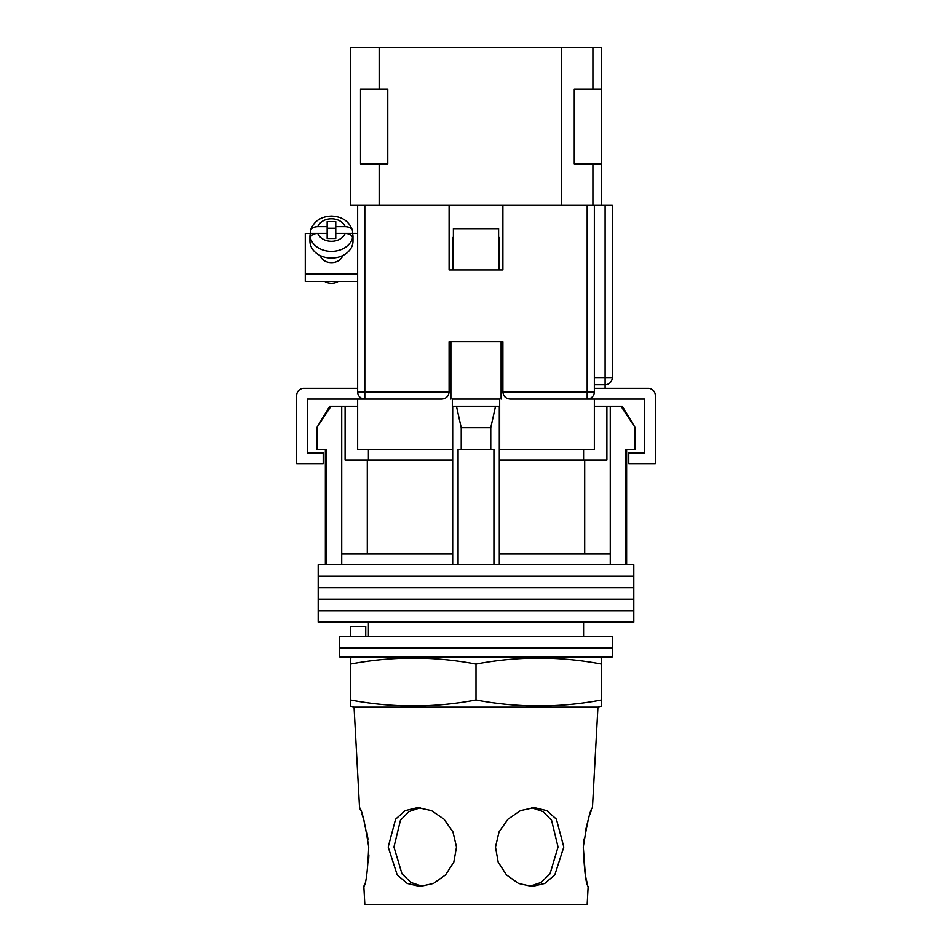 <?xml version="1.0" encoding="UTF-8"?>
<svg xmlns="http://www.w3.org/2000/svg" width="952" height="952" viewBox="0 0 952 952"><rect width="100%" height="100%" fill="white"/><g stroke="black" fill="none" stroke-linecap="round" stroke-linejoin="round"><path stroke-width="1.43" d="M633.806 576.246L318.194 576.246L318.194 564.762L633.806 564.762L633.806 576.246L318.194 576.246L318.194 587.717L633.806 587.717L633.806 576.246M633.806 599.189L318.194 599.189L318.194 587.717L633.806 587.717L633.806 599.189L318.194 599.189L318.194 610.672L633.806 610.672L633.806 599.189M633.806 622.144L318.194 622.144L318.194 610.672L633.806 610.672L633.806 622.144M317.444 427.757L317.444 449.284L316.766 449.284L316.766 427.757L330.998 406.242L341.72 406.242L341.72 554.005L452.688 554.005L452.688 564.762M622.311 406.242L635.234 427.757L621.001 406.242L622.311 406.242M368.412 449.284L368.412 460.042M583.588 636.495L583.588 622.144M368.412 636.495L368.412 622.144M626.63 449.284L626.63 564.762M317.444 449.284L326.441 449.284L326.441 564.762M458.067 564.762L458.067 449.284L493.933 449.284L493.933 564.762M634.556 427.757L634.556 449.284L625.559 449.284L625.559 564.762M341.72 406.242L345.1 406.242L345.1 460.042L452.688 460.042M499.312 460.042L606.9 460.042L606.9 406.242L621.001 406.242M341.72 554.005L341.72 564.762M461.232 449.284L461.232 427.757L456.46 406.242M452.688 406.242L452.688 554.005M499.312 406.242L499.312 554.005L610.28 554.005L610.28 564.762M499.312 554.005L499.312 564.762M495.54 406.242L490.768 427.757L461.232 427.757M490.768 449.284L490.768 427.757M610.28 406.242L610.28 554.005M584.707 554.005L584.707 460.042M367.293 554.005L367.293 460.042M594.357 406.242L606.9 406.242M345.1 406.242L357.643 406.242M316.766 427.757L329.69 406.242L330.998 406.242M634.556 449.284L635.234 449.284L635.234 427.757M612.279 647.967L339.721 647.967L339.721 636.495L612.279 636.495L612.279 647.967L339.721 647.967L339.721 656.939L612.279 656.939L612.279 647.967M350.479 636.495L350.479 626.452L365.747 626.452L365.747 636.495M450.891 399.067L450.891 341.685L501.109 341.685L501.109 399.067M449.094 392.188A7.176 7.176 0 0 0 449.106 391.903L449.106 341.685L502.894 341.685L502.894 391.903C503.358 396.222 505.75 398.614 510.07 399.067L594.357 399.067L594.357 449.284L499.312 449.284M452.688 449.284L452.331 406.242L499.669 406.242L499.669 399.067L452.331 399.067L452.331 406.242M442.228 399.067A7.176 7.176 0 0 1 441.93 399.067L357.643 399.067L357.643 449.284L452.331 449.284M499.669 449.284L499.669 406.242M594.357 399.067L644.563 399.067L644.563 452.866L628.784 452.866L628.784 463.624L655.321 463.624L655.321 395.485A7.176 7.176 0 0 0 648.145 388.309L594.357 388.309M357.643 399.067L307.437 399.067L307.437 452.866L323.216 452.866L323.216 463.624L296.679 463.624L296.679 395.485A7.176 7.176 0 0 1 303.855 388.309L357.643 388.309M453.045 237.322L453.045 269.963L498.955 269.963L498.955 237.322M498.61 237.322L498.61 228.718L453.39 228.718L453.39 237.322M320.265 255.576A11.472 8.996 0 0 0 331.463 262.633A11.472 8.996 0 0 0 342.672 255.576M357.643 281.447L305.283 281.447L305.283 233.383L310.376 233.383M345.148 233.418L335.77 233.418L335.77 238.488L327.167 238.488L327.167 233.418L317.778 233.418A14.351 11.257 0 0 0 331.463 241.296A14.351 11.257 0 0 0 345.148 233.418C349.598 233.645 352.062 235.132 352.549 237.869L352.549 240.094A21.515 16.874 0 0 0 352.99 236.715A21.515 16.874 0 0 0 352.549 233.347L357.643 233.383M305.283 273.878L357.643 273.878M317.778 226.671C313.339 226.897 310.864 228.373 310.388 231.122L310.471 230.42C313.732 221.316 320.729 216.532 331.463 216.068C342.208 216.532 349.205 221.316 352.454 230.42L352.549 231.122C352.073 228.385 349.61 226.897 345.148 226.671L335.77 226.671L335.77 221.602L327.167 221.602L327.167 226.671L317.778 226.671A14.351 11.257 0 0 1 331.463 218.793A14.351 11.257 0 0 1 345.148 226.671M338.257 281.447A11.115 8.723 180 0 1 331.463 283.268A11.115 8.723 180 0 1 324.68 281.447M327.167 226.671L327.167 233.347L310.388 233.347A21.515 16.874 0 0 0 309.947 236.715L309.947 241.165A21.515 16.874 0 0 0 331.463 258.051A21.515 16.874 0 0 0 352.99 241.165L352.99 236.715M335.77 226.671L335.77 233.347L352.549 233.347L352.549 231.122M309.947 236.715A21.515 16.874 0 0 0 310.388 240.094L310.388 237.869C310.864 235.132 313.327 233.645 317.778 233.418M310.388 233.347L310.388 231.122M335.77 228.278L327.167 228.278M364.818 205.406L364.818 399.067A7.176 7.176 0 0 1 357.643 391.903L357.643 205.406L449.106 205.406L449.106 269.963L502.894 269.963L502.894 205.406L594.357 205.406L594.357 391.903L587.182 391.903L587.182 205.406M502.894 205.406L449.106 205.406M594.357 205.406L612.279 205.406L612.279 377.551A7.176 7.176 0 0 1 605.115 384.727L594.357 384.727M587.182 399.067A7.176 7.176 0 0 0 594.357 391.903A7.176 7.176 0 0 1 587.182 399.067L587.182 391.903L502.894 391.903A7.176 7.176 0 0 0 502.906 392.188A7.176 7.176 0 0 1 502.894 391.903L501.109 391.903M441.93 399.067C446.25 398.614 448.642 396.222 449.106 391.903L450.891 391.903M368.71 847.018C364.949 823.063 361.891 809.914 359.535 807.57C361.903 809.938 364.961 823.087 368.71 847.018C367.674 870.997 366.056 884.158 363.842 886.467C366.056 884.146 367.674 870.997 368.71 847.018M354.061 707.146L597.939 707.146L601.521 706.027L601.521 699.97C559.681 707.955 517.84 707.955 476 699.97C434.16 707.955 392.319 707.955 350.479 699.97L350.479 706.027L354.061 707.146L359.535 807.57L360.677 810.533M362.058 814.4L363.509 818.887M363.676 819.446L364.021 820.6M366.889 832.441L367.984 839.212M422.628 886.348L410.978 882.492L401.982 873.817L393.961 847.018L400.447 820.243L408.967 811.568L420.487 807.689M456.52 847.018L452.926 831.846L443.977 819.148L431.518 810.616L417.773 807.57L405.171 810.616L395.592 819.172L388.19 847.018L397.21 874.924L407.242 883.444L419.915 886.467L433.481 883.444L445.524 874.912L453.807 862.155L456.52 847.018M531.513 807.689L543.057 811.592L551.589 820.291L558.039 847.018L550.018 873.829L541.01 882.492L529.371 886.348M563.81 847.018L556.396 819.148L546.817 810.616L534.227 807.57L520.47 810.616L508.011 819.172L499.062 831.869L495.48 847.018L498.193 862.167L506.5 874.924L518.543 883.444L532.085 886.467L544.77 883.444L554.802 874.912L563.81 847.018M585.385 875.423L583.29 847.018C584.326 870.997 585.944 884.158 588.158 886.467C585.944 884.146 584.326 870.997 583.29 847.018C587.051 823.063 590.109 809.914 592.465 807.57C590.097 809.938 587.039 823.087 583.29 847.018L584.052 838.938M585.278 831.572L587.967 820.66M590.097 813.972L591.287 810.64M354.061 656.939L350.479 658.058L350.479 664.103C392.319 656.118 434.16 656.118 476 664.103C517.84 656.118 559.681 656.118 601.521 664.103L601.521 658.058L597.939 656.939M587.229 883.194L586.563 880.624M586.206 879.172L585.409 875.519M364.699 883.444L363.842 886.467L364.818 904.4L587.182 904.4L588.158 886.467M368.888 854.848L368.531 862.06M476 699.97L476 664.103M350.479 699.97L350.479 664.103M601.521 699.97L601.521 664.103M601.521 205.406L601.521 47.6L592.918 47.6L592.918 89.202M592.918 163.803L592.918 205.406M561.359 205.406L561.359 47.6L379.17 47.6L379.17 89.202M379.17 163.803L379.17 205.406M379.17 47.6L350.479 47.6L350.479 205.406L357.643 205.406M561.359 47.6L592.918 47.6M601.521 89.202L574.27 89.202L574.27 163.803L601.521 163.803M360.522 163.803L360.522 89.202L387.773 89.202L387.773 163.803L360.522 163.803M352.549 237.869A21.515 16.874 180 0 1 331.463 251.376A21.515 16.874 180 0 1 310.388 237.869M357.643 391.903L449.106 391.903M594.357 377.551L605.115 377.551L605.115 205.406M605.115 388.309L605.115 377.551L612.279 377.551M325.37 449.284L325.37 564.762M583.588 449.284L583.588 460.042M310.471 230.42C313.732 221.316 320.729 216.532 331.463 216.068C342.208 216.532 349.205 221.316 352.454 230.42M592.465 807.57L597.939 707.146"/></g></svg>
